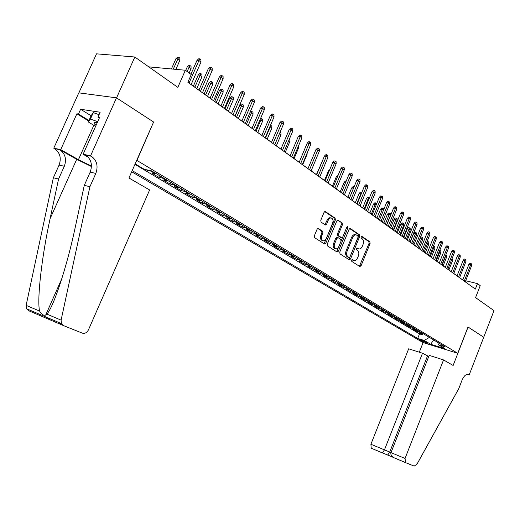 <?xml version="1.0" encoding="UTF-8"?>
<svg xmlns="http://www.w3.org/2000/svg" width="520" height="520" viewBox="0 0 520 520"><rect width="100%" height="100%" fill="white"/><g stroke="black" fill="none" stroke-linecap="round" stroke-linejoin="round"><path stroke-width="0.78" d="M351.591 260.182L351.774 261.404L359.821 266.539L361.069 265.779L370.097 243.549L369.863 241.813L361.946 236.431L361.062 236.944L361.238 238.173L362.271 238.875C363.63 240.097 363.89 241.963 363.051 244.465L362.297 246.331C361.335 248.391 360.12 249.249 358.663 248.911L357.136 247.975L356.337 248.547L356.512 249.769L357.552 250.458C358.924 251.661 359.19 253.519 358.351 256.029L357.591 257.894C356.597 260.013 355.355 260.877 353.86 260.488L352.417 259.617L351.591 260.182M318.461 228.475L317.077 229.236L314.34 235.853L314.646 237.698L324.584 244.03L325.819 243.204L335.374 219.986L335.094 218.153L325.253 211.49L324.07 212.322L320.781 220.279L321.074 222.138L325.429 224.998L326.625 224.172L328.244 220.246C329.056 218.524 330.103 217.783 331.383 218.036C332.995 218.907 333.404 220.623 332.611 223.184L326.307 238.485C325.449 240.292 324.35 241.033 323.011 240.702C321.49 239.792 321.12 238.102 321.9 235.631L322.959 233.064L322.667 231.225L318.006 228.371M153.562 122.116L136.923 160.433L457.762 353.294L468 326.983L483.717 337.226L494 310.635L475.566 297.615L480.226 285.642L477.471 283.627L475.339 289.088L187.869 82.277L191.256 74.549L185.354 70.239L148.785 66.859M153.79 122.148L116.558 97.884L134.829 57.005L177.827 87.367L185.354 70.239M339.742 252.122L340.015 253.897L349.317 259.825L350.5 259.012L359.684 236.483L359.437 234.722L350.382 228.56L349.089 229.294L339.742 252.122M337.038 251.999L327.535 245.934L327.249 244.12L336.785 220.948L337.942 220.123L342.141 222.95L342.413 224.764L338.585 234.078L338.858 235.885L341.653 237.712L342.829 236.893L346.781 227.24L347.581 226.675L347.88 227.988L338.357 251.232L337.038 251.999M78.877 92.853L96.512 53.84L134.829 57.005M146.075 169.689L147.192 170.358L147.362 169.962M152.029 171.119L150.826 171.119L155.48 173.914L151.847 173.141L158.75 177.261L159.484 175.591M163.592 178.055L162.39 178.048L166.933 180.765L163.299 179.978L170.04 184.002L170.755 182.344M174.883 184.821L173.674 184.802L178.119 187.46L174.48 186.654L181.058 190.587L181.766 188.948M185.9 191.425L184.697 191.399L189.033 193.999L185.393 193.174L191.822 197.015L192.524 195.397M196.664 197.88L195.462 197.847L199.7 200.382L196.06 199.544L202.339 203.294L203.028 201.695M207.181 204.178L205.978 204.145L210.119 206.622L206.479 205.764L212.622 209.43L213.297 207.85M217.458 210.34L216.255 210.294L220.305 212.719L216.665 211.848L222.664 215.436L223.333 213.863M227.5 216.359L226.304 216.307L230.256 218.68L226.623 217.796L232.492 221.299L233.149 219.745M237.315 222.248L236.125 222.19L239.993 224.504L236.359 223.613L242.099 227.039L242.749 225.505M246.916 228L245.726 227.936L249.509 230.204L245.889 229.3L251.498 232.655L252.142 231.133M256.308 233.63L255.125 233.565L258.824 235.781L255.203 234.864L260.702 238.147L261.333 236.639M265.499 239.142L264.316 239.07L267.937 241.234L264.322 240.311L269.704 243.522L270.329 242.034M274.495 244.53L273.312 244.452L276.855 246.578L273.247 245.642L278.512 248.787L279.13 247.312M283.296 249.808L282.12 249.724L285.591 251.804L281.99 250.861L287.144 253.942L287.755 252.48M291.915 254.976L290.739 254.885L294.138 256.919L290.543 255.97L295.594 258.986L296.199 257.543M300.358 260.033L299.182 259.942L302.517 261.937L298.928 260.975L303.875 263.933L304.467 262.496M308.627 264.992L307.457 264.894L310.719 266.844L307.138 265.882L311.987 268.775L312.572 267.358M316.726 269.847L315.562 269.744L318.753 271.661L315.185 270.686L319.937 273.526L320.515 272.116M324.662 274.606L323.499 274.502L326.632 276.374L323.076 275.399L327.73 278.181L328.302 276.783M332.442 279.266L331.286 279.162L334.353 281.002L330.805 280.014L335.374 282.744L335.933 281.359M340.067 283.842L338.916 283.731L341.926 285.532L338.384 284.544L342.862 287.216L343.421 285.851M347.549 288.32L346.398 288.21L349.349 289.978L345.82 288.983L350.214 291.603L350.76 290.251M354.881 292.714L353.737 292.604L356.629 294.333L353.113 293.339L357.422 295.913L357.962 294.567M362.076 297.031L360.932 296.913L363.772 298.61L360.262 297.609L364.494 300.131L365.027 298.798M369.129 301.262L367.991 301.139L370.779 302.809L367.282 301.802L371.429 304.278L371.963 302.959M376.058 305.409L374.926 305.286L377.656 306.923L374.173 305.916L378.241 308.347L378.762 307.053M382.85 309.485L381.726 309.355L384.41 310.967L380.933 309.953L384.93 312.338L385.431 311.096M389.526 313.482L388.401 313.352L391.034 314.932L387.569 313.918L391.495 316.257L391.969 315.068M396.071 317.408L394.953 317.278L397.54 318.825L394.089 317.811L397.943 320.112L398.398 318.962M402.506 321.262L401.388 321.132L403.929 322.654L400.491 321.633L404.274 323.889L404.716 322.784M408.818 325.052L407.706 324.916L410.202 326.411L406.776 325.383L410.495 327.606L410.917 326.541M415.025 328.77L413.913 328.633L416.371 330.096L412.951 329.075L416.604 331.253L421.115 332.423M417.014 330.226L416.604 331.253M427.05 342.674L425.75 341.906C423.267 340.646 421.213 339.885 419.588 339.632L421.33 340.912L427.479 343.174L427.05 342.674M131.69 171.763L423 342.557L457.762 353.294M132.184 170.638L417.709 338.449L424.203 340.444L429.397 337.382M135.167 163.872L144.287 169.319L151.567 170.846L445.296 346.918L438.562 344.851L444.997 348.686L430.697 344.279L424.203 340.444M134.959 164.346L419.51 333.905L422.611 334.841L419.016 332.696L423.527 333.866M413.913 328.633L410.495 327.606M407.706 324.916L404.274 323.889M401.388 321.132L397.943 320.112M394.953 317.278L391.495 316.257M388.401 313.352L384.93 312.338M381.726 309.355L378.241 308.347M374.926 305.286L371.429 304.278M367.991 301.139L364.494 300.131M360.932 296.913L357.422 295.913M353.737 292.604L350.214 291.603M346.398 288.21L342.862 287.216M338.916 283.731L335.374 282.744M331.286 279.162L327.73 278.181M323.499 274.502L319.937 273.526M315.562 269.744L311.987 268.775M307.457 264.894L303.875 263.933M299.182 259.942L295.594 258.986M290.739 254.885L287.144 253.942M282.12 249.724L278.512 248.787M273.312 244.452L269.704 243.522M264.316 239.07L260.702 238.147M255.125 233.565L251.498 232.655M245.726 227.936L242.099 227.039M236.125 222.19L232.492 221.299M226.304 216.307L222.664 215.436M216.255 210.294L212.622 209.43M205.978 204.145L202.339 203.294M195.462 197.847L191.822 197.015M184.697 191.399L181.058 190.587M173.674 184.802L170.04 184.002M162.39 178.048L158.75 177.261M150.826 171.119L147.192 170.358M462.774 279.955L459.589 277.667M457.048 275.834L453.785 273.488M451.224 271.648L447.876 269.236M445.289 267.377L441.863 264.908M439.25 263.029L435.734 260.5M433.101 258.603L429.494 256.009M426.835 254.098L423.137 251.44M420.453 249.503L416.663 246.779M413.953 244.822L410.059 242.028M407.322 240.058L403.332 237.185M400.569 235.196L396.474 232.252M393.679 230.243L389.474 227.214M386.659 225.186L382.343 222.079M379.496 220.031L375.063 216.847M372.19 214.78L367.64 211.504M364.735 209.411L360.061 206.05M357.13 203.938L352.332 200.486M349.362 198.354L344.435 194.805M341.438 192.647L336.375 189.007M333.346 186.823L328.139 183.079M325.078 180.875L319.728 177.028M316.628 174.798L311.129 170.839M308.002 168.591L302.347 164.522M299.182 162.247L293.365 158.06M290.167 155.753L284.18 151.45M280.943 149.123L274.788 144.69M271.512 142.337L265.181 137.774M261.865 135.395L255.346 130.702M251.992 128.291L245.278 123.455M241.885 121.017L234.969 116.038M231.536 113.568L224.412 108.446M220.935 105.944L213.597 100.659M210.08 98.13L202.514 92.684M198.952 90.123L191.152 84.513M477.471 283.627L465.699 280.728M423 333.847L422.611 334.841M419.51 333.905L417.709 338.449M437.613 342.31L438.562 344.851M416.371 330.096L417.476 330.239M410.202 326.411L411.313 326.547M403.929 322.654L405.048 322.79M397.54 318.825L398.658 318.962M391.034 314.932L392.158 315.062M384.41 310.967L385.535 311.096M377.656 306.923L378.788 307.047M370.779 302.809L371.917 302.933M363.772 298.61L364.91 298.733M356.629 294.333L357.773 294.45M349.349 289.978L350.5 290.089M341.926 285.532L343.076 285.642M334.353 281.002L335.51 281.106M326.632 276.374L327.795 276.478M318.753 271.661L319.917 271.758M310.719 266.844L311.883 266.942M302.517 261.937L303.687 262.028M294.138 256.919L295.315 257.01M285.591 251.804L286.767 251.888M276.855 246.578L278.038 246.656M267.937 241.234L269.12 241.312M258.824 235.781L260.013 235.846M249.509 230.204L250.698 230.269M239.993 224.504L241.183 224.562M230.256 218.68L231.452 218.732M220.305 212.719L221.5 212.764M210.119 206.622L211.315 206.661M199.7 200.382L200.902 200.415M189.033 193.999L190.236 194.025M178.119 187.46L179.322 187.48M166.933 180.765L168.142 180.778M155.48 173.914L156.689 173.914M433.635 339.931L430.697 344.279M351.943 259.708L353.281 260.344M358.013 248.755L356.662 248.086M359.411 266.279L369.063 243.308L368.823 241.572L361.368 236.503M348.822 259.519L358.644 236.243L358.391 234.481L349.681 228.553M349.089 257.471L349.986 256.939L358.059 237.139L357.884 235.898L356.304 234.917C354.848 234.611 353.646 235.475 352.69 237.517L347.132 251.121C346.281 253.669 346.56 255.541 347.965 256.75L349.089 257.471L348.309 257.276M355.973 234.839L355.264 234.676C353.808 234.37 352.599 235.235 351.65 237.276L352.69 237.517M348.049 257.212L346.931 256.49C345.527 255.288 345.248 253.409 346.093 250.861L351.65 237.276M337.389 220.201L342.141 222.95M340.737 237.497L337.812 235.644L337.538 233.838L341.361 224.53L341.094 222.716M336.661 251.758L346.925 226.987M334.607 243.769C333.84 246.188 334.191 247.839 335.654 248.736C336.954 249.061 338.026 248.326 338.878 246.532L341.055 241.215L340.788 239.428L338.124 237.672L336.804 238.427L334.607 243.769L333.567 243.522C332.8 245.934 333.151 247.585 334.613 248.475L335.01 248.573M337.084 237.425L335.757 238.18L336.804 238.427M333.567 243.522L335.757 238.18M322.374 240.546L321.964 240.448C320.444 239.538 320.073 237.848 320.853 235.385L321.913 232.817L321.62 230.978L317.746 228.449M331.11 217.978L330.337 217.808C329.056 217.555 328.01 218.29 327.19 220.012L328.244 220.246M324.935 224.698L327.19 220.012M324.096 243.737L334.321 219.758L334.041 217.925L324.695 211.569M451.861 259.155L452.322 259.493L452.374 261.137L448.89 269.971M452.374 261.137L451.366 260.397M464.243 281.106L470.613 264.862L468.851 264.453L470.022 263.296L470.997 263.523L470.613 264.862L471.621 265.616L465.263 281.84M468.851 264.453L462.741 280.026M470.997 263.523L471.556 263.945L471.621 265.616M97.195 122.811L95.791 122.551C93.776 122.343 93.463 122.934 94.841 124.306L96.07 125.32M95.589 126.399L88.302 121.953L91.143 115.628L93.308 112.626L99.06 114.68M88.302 121.953L90.422 119.067L97.702 121.68M93.308 112.626L90.422 119.067M428.76 356.46L422.507 353.223L408.662 348.816L370.903 444.262L391.021 452.575M422.507 353.223L384.449 449.891L382.46 452.907L387.745 455.026L389.74 452.043L427.459 356.044M468.084 327.041L453.135 365.463L443.547 359.925L405.048 458.458L405.613 462.663L414.147 466.082L416.949 464.23L458.757 388.661L462.124 379.964C464.113 375.557 466.356 373.75 468.851 374.556L469.228 374.777L483.743 337.246L467.994 327.008M469.228 374.777L467.701 374.283M423.098 342.582L419.309 352.203M443.547 359.925L429.195 355.355L391.001 452.615L405.048 458.458M393.341 457.418L371.215 448.195L370.903 444.262M405.613 462.663L393.607 457.581C391.339 456.092 390.468 454.435 391.001 452.615M382.304 452.894L371.215 448.195M149.624 189.956L88.465 329.829C86.924 332.709 84.864 333.808 82.284 333.125L63.498 325.598L61.419 323.589L61.093 320.125L89.908 186.706L95.823 173.42C98.391 166.075 96.902 160.355 91.351 156.26L90.584 155.818L116.493 97.838L153.602 122.031L128.941 177.996L149.624 189.956M63.343 325.533L28.541 310.661L26.474 308.711L26.123 305.383L53.372 177.762L58.572 179.036L50.102 218.647C41.802 256.341 36.874 299.409 39.578 311.051C41.412 314.373 43.44 315.718 45.675 315.081L46.884 314.132C53.794 306.644 67.275 265.421 75.478 226.213L84.292 185.334L90.174 172.133C92.723 164.84 91.228 159.159 85.69 155.084L91.351 156.26M84.292 185.334L89.908 186.706M53.372 177.762L59.085 165.081C61.548 158.067 60.034 152.575 54.529 148.623L53.775 148.194L78.793 92.846L116.493 97.838M50.102 218.647L76.707 159.315L59.768 149.708C65.28 153.686 66.794 159.204 64.318 166.263L58.572 179.036M88.719 121.03L76.889 113.796L78.462 114.049L88.966 120.478M99.346 118.001L97.955 117.143L100.152 112.242L80.62 109.265L78.462 114.049M97.955 117.143L99.612 117.403L83.102 154.265L90.584 155.818M53.775 148.194L60.723 149.63L78.429 159.685L91.468 166.062M76.889 113.796L60.723 149.63M76.707 159.315L91.455 166.543M88.348 157.287L83.102 154.265M80.62 109.265L91.091 115.739M59.241 323.206L61.38 323.57M47.996 318.689L50.824 319.079M445.861 254.806L446.609 255.275L446.667 256.932L445.627 256.165L442.104 265.083M446.03 254.846L445.348 256.1M446.667 256.932L443.144 265.831M439.731 250.439L440.798 250.978L440.856 252.649L439.797 251.869L436.235 260.858M440.213 250.542L439.797 251.869L439.212 251.739M440.856 252.649L437.3 261.625M433.485 245.986L434.889 246.61L434.941 248.294L433.869 247.5L430.261 256.562M434.291 246.168L433.869 247.5L432.965 247.299M434.941 248.294L431.347 257.342M426.978 241.806L427.297 241.494L428.87 242.158L428.922 243.854L427.83 243.048L424.184 252.187M428.259 241.709L427.83 243.048L426.595 242.775M428.922 243.854L425.288 252.98M458.523 276.991L464.965 260.611L463.197 260.202L464.373 259.038L465.354 259.266L464.965 260.611L465.985 261.378L459.563 277.739M463.197 260.202L457.022 275.912M465.354 259.266L465.926 259.695L465.985 261.378M452.706 272.805L459.212 256.282L457.438 255.879L458.627 254.709L459.615 254.93L459.212 256.282L460.252 257.069L453.759 273.565M457.438 255.879L451.197 271.719M459.615 254.93L460.194 255.366L460.252 257.069M446.778 268.541L453.356 251.882L451.575 251.478L452.777 250.296L453.765 250.517L453.356 251.882L454.415 252.675L447.85 269.315M451.575 251.478L445.263 267.449M453.765 250.517L454.356 250.965L454.415 252.675M440.739 264.199L447.388 247.397L445.601 247L446.817 245.804L447.811 246.025L447.388 247.397L448.474 248.209L441.831 264.986M445.601 247L439.225 263.107M447.811 246.025L448.409 246.48L448.474 248.209M420.225 237.868L421.154 236.958L422.123 237.172L422.74 237.627L422.793 239.343L421.681 238.518L417.996 247.734M422.123 237.172L421.681 238.518L420.101 238.173M422.793 239.343L419.12 248.547M434.59 259.772L441.318 242.827L439.524 242.431L440.752 241.234L441.747 241.449L441.318 242.827L442.416 243.653L435.708 260.579M439.524 242.431L433.069 258.681M441.747 241.449L442.357 241.911L442.416 243.653M413.679 233.532L414.901 232.343L415.87 232.55L416.5 233.012L416.553 234.741L415.422 233.909L413.679 233.532L410.228 242.144M415.87 232.55L411.697 243.204M416.553 234.741L412.841 244.023M428.331 255.268L435.13 238.173L433.329 237.783L434.571 236.574L435.572 236.789L435.13 238.173L436.254 239.018L429.468 256.087M433.329 237.783L426.803 254.176M435.572 236.789L436.196 237.256L436.254 239.018M407.297 228.839L408.531 227.636L409.507 227.844L410.144 228.319L410.202 230.061L409.045 229.209L407.297 228.839L403.806 237.523M409.507 227.844L405.281 238.583M410.202 230.061L406.445 239.421M421.954 250.679L428.831 233.435L427.024 233.051L428.279 231.829L429.279 232.044L428.831 233.435L429.975 234.292L423.111 251.511M427.024 233.051L420.426 249.581M429.279 232.044L429.916 232.518L429.975 234.292M400.797 224.055L402.044 222.846L403.019 223.047L403.676 223.535L403.728 225.29L402.551 224.425L400.797 224.055L397.267 232.817M403.019 223.047L398.743 233.883M403.728 225.29L399.925 234.734M415.454 246.006L422.409 228.605L420.596 228.222L421.863 226.993L422.871 227.201L422.409 228.605L423.572 229.483L416.631 246.85M420.596 228.222L413.92 244.9M422.871 227.201L423.521 227.689L423.572 229.483M394.173 219.186L395.441 217.964L396.416 218.166L397.079 218.66L397.137 220.435L395.935 219.55L394.173 219.186L390.604 228.026M396.416 218.166L392.08 229.093M397.137 220.435L393.289 229.957M408.824 241.241L415.87 223.685L414.043 223.308L415.324 222.066L416.338 222.274L415.87 223.685L417.053 224.575L410.026 242.106M414.043 223.308L407.29 240.136M416.338 222.274L416.995 222.768L417.053 224.575M387.426 214.221L388.707 212.992L389.688 213.187L390.364 213.694L390.416 215.482L389.194 214.584L387.426 214.221L383.812 223.139M389.688 213.187L385.294 224.205M390.416 215.482L386.529 225.095M402.077 236.379L409.201 218.667L407.368 218.296L408.662 217.042L409.682 217.25L409.201 218.667L410.41 219.577L403.299 237.263M407.368 218.296L400.537 235.274M409.682 217.25L410.351 217.756L410.41 219.577M383.428 210.333L382.324 209.521L380.549 209.164L376.896 218.16M380.549 209.164L381.843 207.922L382.824 208.117L378.378 219.232M382.824 208.117L383.519 208.631L383.559 210.028M395.194 231.426L402.402 213.558L400.562 213.187L401.869 211.919L402.89 212.128L402.402 213.558L403.631 214.481L396.442 232.33M400.562 213.187L393.647 230.321M402.89 212.128L403.579 212.641L403.631 214.481M376.175 204.99L373.542 204.009L369.844 213.089M373.542 204.009L374.849 202.755L375.837 202.95L371.332 214.156M375.837 202.95L376.558 204.055M388.167 226.375L395.466 208.344L393.621 207.974L394.947 206.7L395.974 206.901L395.466 208.344L396.728 209.287L389.441 227.292M393.621 207.974L386.626 225.264M395.974 206.901L396.669 207.428L396.728 209.287M368.771 199.531L366.399 198.75L362.654 207.916M366.399 198.75L367.718 197.489L368.706 197.678L364.143 208.988M368.706 197.678L369.337 198.146M381.01 221.228L388.394 203.021L386.549 202.664L387.881 201.377L388.915 201.578L388.394 203.021L389.682 203.989L382.31 222.164M386.549 202.664L379.464 220.116M388.915 201.578L389.623 202.111L389.682 203.989M361.212 193.967L359.112 193.394L355.322 202.638M359.112 193.394L360.445 192.12L361.439 192.309L356.811 203.71M361.439 192.309L361.79 192.562M373.704 215.975L381.186 197.6L379.327 197.243L380.679 195.949L381.713 196.144L381.186 197.6L382.493 198.582L375.031 216.925M379.327 197.243L372.157 214.858M381.713 196.144L382.441 196.69L382.493 198.582M353.503 188.286L351.683 187.928L347.841 197.256M351.683 187.928L353.028 186.641L354.029 186.83L349.336 198.334M366.256 210.613L373.828 192.062L371.963 191.718L373.334 190.405L374.368 190.6L373.828 192.062L375.161 193.069L367.607 211.588M371.963 191.718L364.702 209.495M374.368 190.6L375.109 191.159L375.161 193.069M345.572 182.624L344.103 182.351L340.216 191.769M344.103 182.351L345.462 181.058L346.164 181.181M358.651 205.14L366.314 186.42L364.449 186.076L365.833 184.75L366.873 184.938L366.314 186.42L367.679 187.441L360.029 206.135M364.449 186.076L357.097 204.022M366.873 184.938L367.627 185.51L367.679 187.441M337.467 176.858L336.369 176.664L332.436 186.173M336.369 176.664L338.065 175.416M350.89 199.556L358.651 180.655L356.779 180.317L358.176 178.984L359.216 179.166L358.651 180.655L360.041 181.701L352.293 200.571M356.779 180.317L349.329 198.439M359.216 179.166L359.99 179.751L360.041 181.701M329.18 170.983L328.478 170.859L324.493 180.459M328.478 170.859L329.726 169.683M342.959 193.856L350.825 174.766L348.946 174.441L350.363 173.089L351.41 173.27L350.825 174.766L352.248 175.838L344.403 194.889M348.946 174.441L341.4 192.732M351.41 173.27L352.196 173.869L352.248 175.838M320.717 164.99L316.387 174.623M320.424 164.938L320.944 164.444M334.867 188.032L342.836 168.76L340.951 168.435L342.381 167.076L343.434 167.252L342.836 168.76L344.286 169.852L336.336 189.092M340.951 168.435L333.307 186.908M343.434 167.252L344.24 167.863L344.286 169.852M326.599 182.084L334.678 162.624L332.787 162.305L334.237 160.934L335.29 161.109L334.678 162.624L336.161 163.735L328.101 183.164M332.787 162.305L325.039 180.96M335.29 161.109L336.109 161.727L336.161 163.735M307.132 153.101L307.151 154.128L302.692 164.769M307.151 154.128L306.807 153.875M318.156 176.014L326.339 156.351L324.441 156.046L325.91 154.661L326.963 154.83L326.339 156.351L327.853 157.488L319.69 177.112M324.441 156.046L316.596 174.889M326.963 154.83L327.808 155.46L327.853 157.488M298.519 145.795L298.61 147.836L294.099 158.587M298.61 147.836L297.889 147.303M309.53 169.8L317.824 149.942L315.919 149.649L317.408 148.245L318.461 148.408L317.824 149.942L319.371 151.106L311.096 170.931M315.919 149.649L307.964 168.681M318.461 148.408L319.319 149.058L319.371 151.106M289.413 139.055L289.848 139.38L289.887 141.407L285.311 152.263M289.887 141.407L288.769 140.582M300.709 163.456L309.114 143.397L307.209 143.104L308.711 141.694L309.777 141.856L309.114 143.397L310.694 144.586L302.308 164.613M307.209 143.104L299.143 162.331M309.777 141.856L310.655 142.513L310.694 144.586M280.092 132.171L280.937 132.795L280.976 134.843L276.334 145.808M280.976 134.843L279.442 133.712M291.688 156.969L300.216 136.702L298.305 136.422L299.825 134.992L300.892 135.148L300.216 136.702L301.834 137.917L293.325 158.151M298.305 136.422L290.127 155.844M300.892 135.148L301.788 135.824L301.834 137.917M270.478 125.32L271.83 126.061L271.869 128.128L270.205 126.906L265.493 138.001M270.907 125.379L270.205 126.906L269.822 126.854M271.869 128.128L267.163 139.204M260.618 118.352L262.516 119.177L262.555 121.27L260.858 120.016L256.074 131.228M261.573 118.482L260.858 120.016L259.954 119.892M262.555 121.27L257.784 132.457M250.146 112.086L251.011 111.293L253 112.138L253.032 114.251L251.297 112.97L246.447 124.299M252.031 111.423L251.297 112.97L249.847 112.788M253.032 114.251L248.196 125.554M282.471 150.339L291.115 129.857L289.198 129.584L290.739 128.148L291.805 128.297L291.115 129.857L292.767 131.099L284.141 151.541M289.198 129.584L280.904 149.214M291.805 128.297L292.728 128.986L292.767 131.099M273.033 143.553L281.808 122.856L279.883 122.597L281.45 121.141L282.516 121.284L281.808 122.856L283.498 124.13L274.749 144.781M279.883 122.597L271.472 142.428M282.516 121.284L283.459 121.992L283.498 124.13M263.387 136.611L272.285 115.694L270.355 115.447L271.94 113.971L273.013 114.114L272.285 115.694L274.014 116.994L265.142 137.872M270.355 115.447L261.827 135.486M273.013 114.114L273.975 114.835L274.014 116.994M239.668 105.541L241.248 104.085L242.275 104.208L243.263 104.936L243.295 107.075L241.514 105.768L239.668 105.541L235.105 116.142M242.275 104.208L236.594 117.208M243.295 107.075L238.388 118.495M253.507 129.5L262.535 108.368L260.611 108.127L262.217 106.639L263.289 106.769L262.535 108.368L264.31 109.694L255.3 130.793M260.611 108.127L251.953 128.381M263.289 106.769L264.271 107.51L264.31 109.694M229.658 98.176L231.257 96.707L232.291 96.831L233.298 97.572L233.331 99.736L231.511 98.397L229.658 98.176L225.03 108.888M232.291 96.831L226.519 109.96M233.331 99.736L228.352 111.28M243.399 122.226L252.564 100.861L250.627 100.633L252.258 99.132L253.331 99.262L252.564 100.861L254.378 102.226L245.239 123.552M250.627 100.633L241.846 121.108M253.331 99.262L254.339 100.016L254.378 102.226M219.421 90.642L221.039 89.16L222.072 89.271L223.106 90.038L223.132 92.222L221.273 90.851L219.421 90.642L214.721 101.472M222.072 89.271L216.203 102.538M223.132 92.222L218.082 103.89M233.044 114.784L242.346 93.177L240.416 92.97L242.067 91.448L243.139 91.566L242.346 93.177L244.205 94.575L234.93 116.135M240.416 92.97L231.491 113.666M243.139 91.566L244.172 92.346L244.205 94.575M208.936 82.934L210.581 81.439L211.608 81.543L212.667 82.323L212.693 84.533L210.789 83.129L208.936 82.934L204.172 93.88M211.608 81.543L205.647 94.939M212.693 84.533L207.565 96.323M222.443 107.153L231.888 85.312L229.951 85.111L231.621 83.577L232.7 83.688L231.888 85.312L233.792 86.742L224.367 108.537M229.951 85.111L220.896 106.041M232.7 83.688L233.753 84.487L233.792 86.742M198.205 75.043L199.869 73.528L200.902 73.626L201.981 74.425L202.007 76.655L200.057 75.218L198.205 75.043L193.362 86.106M200.902 73.626L194.838 87.165M202.007 76.655L196.8 88.576M211.582 99.34L221.169 77.252L219.232 77.064L220.928 75.517L222.008 75.621L221.169 77.252L223.119 78.715L213.551 100.757M219.232 77.064L210.035 98.228M222.008 75.621L223.087 76.434L223.119 78.715M187.213 66.957L188.903 65.422L189.93 65.514L191.042 66.332L191.067 68.594L189.066 67.119L187.213 66.957L185.666 70.466M189.93 65.514L187.129 71.532M191.067 68.594L189.131 72.995M200.447 91.331L210.191 68.991L208.247 68.822L209.969 67.255L211.049 67.347L210.191 68.991L212.186 70.493L202.469 92.788M208.247 68.822L198.906 90.22M211.049 67.347L212.154 68.185L212.186 70.493M175.948 58.669L177.665 57.122L178.692 57.207L179.829 58.045L179.855 60.327L177.808 58.819L175.948 58.669L171.411 68.952M178.692 57.207L173.264 69.121M179.855 60.327L175.87 69.361M189.033 83.116L198.933 60.528L196.989 60.372L198.738 58.786L199.817 58.87L198.933 60.528L200.98 62.069L191.107 84.611M196.989 60.372L190.892 74.282M199.817 58.87L200.947 59.729L200.98 62.069M420.017 332.28L422.422 333.723M421.635 340.132L421.33 340.912M420.199 339.709L420.03 340.145M352.501 260.065L353.535 260.325M357.227 248.463L358.267 248.709M368.823 241.572L369.863 241.813M369.063 243.308L370.097 243.549M360.041 265.519L361.069 265.779M349.947 228.462L350.382 228.56M358.391 234.481L359.437 234.722M358.644 236.243L359.684 236.483M349.466 258.745L350.5 259.012M346.093 250.861L347.132 251.121M346.931 256.49L347.965 256.75M337.649 220.103L338.117 220.207M341.361 224.53L342.413 224.764M337.538 233.838L338.585 234.078M337.812 235.644L338.858 235.885M340.476 237.4L341.517 237.64M346.834 227.754L347.88 227.988M337.318 250.972L338.357 251.232M321.62 230.978L322.667 231.225M321.913 232.817L322.959 233.064M320.853 235.385L321.9 235.631M325.579 223.931L326.625 224.172M324.948 211.478L325.442 211.582M334.041 217.925L335.094 218.153M334.321 219.758L335.374 219.986M324.772 242.944L325.819 243.204M467.981 374.296L468.929 374.601M90.174 172.133L95.823 173.42M64.318 166.263L59.085 165.081M26.123 305.383L39.578 311.051M46.884 314.132L61.093 320.125M59.768 149.708L54.529 148.623M93.834 125.327L78.429 159.685M352.826 260.228L353.86 260.488M357.624 248.658L358.663 248.911M348.127 257.25L349.161 257.511M340.613 237.464L341.653 237.712M334.613 248.475L335.654 248.736M336.941 237.361L337.857 237.575M321.964 240.448L323.011 240.702M468.065 374.303L468.851 374.556M405.314 462.488L393.607 457.581M387.745 455.026L393.126 457.288M45.675 315.081L61.906 278.486M26.474 308.711L61.419 323.589"/></g></svg>
